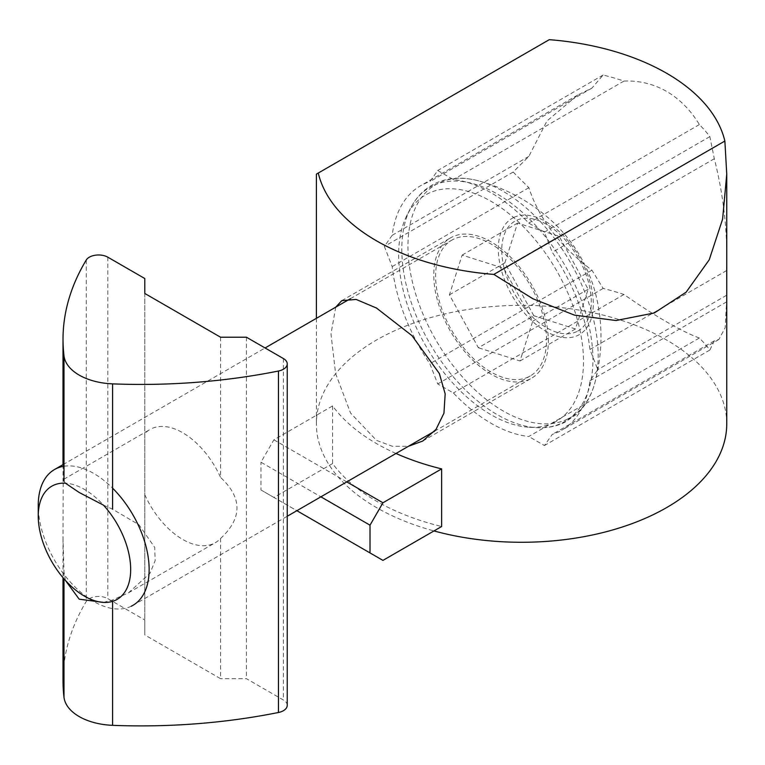 <?xml version="1.0" encoding="UTF-8"?>
<svg xmlns="http://www.w3.org/2000/svg" width="765" height="765" viewBox="0 0 765 765"><rect width="100%" height="100%" fill="white"/><g stroke="black" fill="none" stroke-linecap="round" stroke-linejoin="round"><path stroke-width="0.57" stroke-dasharray="3.83 2.87" d="M491.073 374.19A81.033 46.78 60 0 1 438.135 302.787A81.033 46.78 60 0 1 450.556 237.858A81.033 46.78 60 0 1 491.073 241.874A81.033 46.78 60 0 1 544.001 313.277A81.033 46.78 60 0 1 531.579 378.206A81.033 46.78 60 0 1 491.073 374.19M335.749 307.157L330.977 333.98L335.596 373.53L350.552 413.052L376.476 440.353L392.359 446.272L408.405 446.301M726.75 298.656L725.163 327.697L718.899 339.469L714.309 340.846L709.844 350.045A205.183 118.46 0 0 0 699.363 338.006L528.768 436.499A141.143 81.492 60 0 1 491.073 423.274A141.143 81.492 60 0 1 453.377 392.981L437.714 383.934L429.882 363.757A141.143 81.492 60 0 1 392.187 266.603L384.365 246.426L392.187 235.285A141.143 81.492 60 0 1 420.501 185.799A141.143 81.492 60 0 1 429.882 181.659L437.714 170.518L453.377 179.555A141.143 81.492 60 0 1 528.768 223.084L544.422 232.13L552.254 252.307A141.143 81.492 60 0 1 589.949 349.462L597.781 369.638L589.949 380.779A141.143 81.492 60 0 1 561.644 430.265A141.143 81.492 60 0 1 552.254 434.405L544.422 445.546L528.768 436.499M699.363 338.006C690.747 334.888 679.836 329.524 666.65 321.902C653.348 314.233 639.129 305.092 623.972 294.477A205.183 118.46 0 0 0 603.136 288.434L591.938 270.198C559.961 246.177 538.942 218.675 528.864 187.693L513.162 172.058L528.864 156.376L546.927 121.004L577.757 95.003L591.938 88.099L603.136 75.018A205.183 118.46 180 0 1 623.972 81.061C639.119 80.44 653.348 83.892 666.65 91.418C679.798 99.154 690.709 110.208 699.363 124.59A205.183 118.46 180 0 1 709.844 136.619L714.309 158.747C723.709 195.783 727.821 233.057 726.616 270.552L726.75 282.189M395.993 453.473A205.183 118.46 180 0 1 376.476 443.547A205.183 118.46 180 0 1 332.593 405.928L273.899 439.818L260.961 462.223L320.898 496.829M332.593 405.928L332.593 463.552A205.183 118.46 0 0 0 376.476 501.171A205.183 118.46 0 0 0 441.635 526.511M726.75 423.81A205.183 118.46 0 0 0 666.65 340.043A205.183 118.46 0 0 0 443.05 314.367A205.183 118.46 0 0 0 316.385 423.81A205.183 118.46 0 0 0 376.476 507.577A205.183 118.46 0 0 0 433.975 530.939M332.593 463.552L273.899 497.441L382.949 560.391M346.774 481.883L273.899 439.818M549.289 39.665L318.259 173.043M623.972 294.477L453.377 392.981M603.136 288.434L437.714 383.934M591.938 270.198L429.882 363.757M528.864 187.693L392.187 266.603M513.162 172.058L384.365 246.426M528.864 156.376L392.187 235.285M591.938 88.099L429.882 181.659M603.136 75.018L437.714 170.518M623.972 81.061L453.377 179.555M699.363 124.59L528.768 223.084M709.844 136.619L544.422 232.13M714.309 158.747L552.254 252.307M726.616 270.552L589.949 349.462M726.578 295.28L597.781 369.638M726.616 301.869L589.949 380.779M714.309 340.846L552.254 434.405M709.844 350.045L544.422 445.546M273.899 497.441L260.961 489.973L260.961 462.223M260.961 489.973L296.868 510.695M131.293 606.215A78.413 45.269 60 0 1 93.693 601.481A78.413 45.269 60 0 1 38.25 505.435M453.473 239.263A78.413 45.269 -120 0 0 451.866 240.124A78.413 45.269 -120 0 0 451.082 329.294A78.413 45.269 -120 0 0 528.663 376.801A78.413 45.269 -120 0 0 530.279 375.94A78.413 45.269 -120 0 0 531.063 286.77A78.413 45.269 -120 0 0 453.473 239.263M553.726 422.643A130.691 75.458 -120 0 0 558.995 274.893A130.691 75.458 -120 0 0 428.41 193.421A130.691 75.458 -120 0 0 406.846 215.501A130.691 75.458 -120 0 0 425.723 345.761A130.691 75.458 -120 0 0 529.093 427.243A130.691 75.458 -120 0 0 553.726 422.643M533.817 315.744L504.881 262.806L517.58 223.084L559.215 236.299L588.161 289.237L575.462 328.96L533.817 315.744L478.374 347.75L449.428 294.821L462.127 255.099L503.772 268.305L532.708 321.243L520.009 360.965L478.374 347.75M520.009 360.965L575.462 328.96M532.708 321.243L588.161 289.237M503.772 268.305L559.215 236.299M462.127 255.099L517.58 223.084M449.428 294.821L504.881 262.806M103.485 602.39L112.589 599.98L128.549 592.779L150.036 573.234L155.152 560.602L154.702 547.396L138.934 524.733L112.589 509.222L103.495 505.158A65.341 37.724 -120 0 0 65.427 483.184L63.208 479.598L150.007 429.49A65.341 37.724 -120 0 0 144.795 433.659L144.795 494.745A65.341 37.724 -120 0 0 182.682 539.43A65.341 37.724 -120 0 0 215.357 542.672A65.341 37.724 -120 0 0 220.569 538.493L220.569 678.689L144.795 634.94L144.795 619.994L107.827 598.66A13.072 7.545 0 0 0 89.342 598.66A13.072 7.545 0 0 0 86.244 601.51A418.206 241.453 0 0 0 63.017 680.85M63.992 466.239A78.413 45.269 60 0 1 112.589 488.166M65.427 580.415L63.992 571.924L63.017 538.713L63.208 479.598M220.569 337.222L220.569 477.417A65.341 37.724 -120 0 0 182.682 432.722A65.341 37.724 -120 0 0 150.007 429.49M144.795 293.464L144.795 433.659M144.795 278.527L144.795 619.994M287.238 705.359A13.072 7.545 0 0 0 283.413 700.032L246.445 678.689L220.569 678.689M246.445 337.222L246.445 678.689M220.569 538.493C242.448 518.135 242.448 497.776 220.569 477.417M144.795 494.745L144.795 634.94M432.569 185.885A135.137 78.02 -120 0 0 410.27 208.721A135.137 78.02 -120 0 0 429.787 343.409A135.137 78.02 -120 0 0 536.676 427.664A135.137 78.02 -120 0 0 562.151 422.911A135.137 78.02 -120 0 0 567.601 270.131A135.137 78.02 -120 0 0 432.569 185.885M567.553 419.057A134.497 77.657 60 0 1 433.162 335.204A134.497 77.657 60 0 1 438.584 183.151A134.497 77.657 60 0 1 479.11 180.999A134.497 77.657 60 0 1 595.103 381.907A134.497 77.657 60 0 1 567.553 419.057M513.602 217.537A67.157 38.776 -120 0 0 510.896 293.464A67.157 38.776 -120 0 0 578.005 335.328A67.157 38.776 -120 0 0 580.712 259.402A67.157 38.776 -120 0 0 513.602 217.537M576.867 331.541A63.304 36.548 60 0 1 513.611 292.067A63.304 36.548 60 0 1 516.165 220.502A63.304 36.548 60 0 1 579.421 259.966A63.304 36.548 60 0 1 576.867 331.541M86.244 260.043L86.244 601.51M112.589 599.98L112.589 601.357M63.992 571.924L63.992 578.809M107.827 257.183L107.827 598.66M283.413 358.555L283.413 700.032M341.735 300.683L450.556 237.858M316.385 318.345L316.385 423.81M577.757 95.003L420.501 185.799M718.909 339.469L561.644 430.265M422.768 441.032L531.579 378.206M84.456 596.145L93.693 601.481M63.017 464.623L265.063 347.97M350.408 298.694L451.866 240.124M529.093 427.243L536.676 427.664C546.899 428.228 556.251 426.468 564.704 422.376L577.011 413.932C585.617 405.88 591.651 395.199 595.103 381.907C602.571 353.028 602.916 324.37 596.136 295.921C592.684 281.95 587.396 268.773 580.262 256.39C573.1 244.064 564.331 232.923 553.965 222.978C532.746 202.945 507.788 188.945 479.11 180.999C462.72 176.505 448.013 177.356 434.969 183.562C424.346 188.821 416.112 197.207 410.27 208.721L406.846 215.501M132.9 605.364L287.238 516.26M434.568 431.202L530.279 375.94M63.017 464.69L63.017 481.529M63.017 538.713L63.017 577.68M128.549 592.779L215.357 542.672"/><path stroke-width="1.15" d="M408.405 446.301L422.768 441.032L435.993 429.442L443.949 413.186L445.173 393.899L439.368 373.559L411.991 335.663L376.476 308.027L356.098 299.421L341.735 300.683L335.749 307.157M376.476 240.803A205.183 118.46 0 0 0 493.846 274.415L532.889 298.761L574.486 315.132L616.035 320.525L654.324 312.962L686.157 292.163L709.222 259.823L722.59 219.192L726.75 174.133L724.866 141.037A205.183 118.46 0 0 0 666.65 73.277A205.183 118.46 0 0 0 549.289 39.665L318.259 173.043A205.183 118.46 0 0 0 376.476 240.803M296.868 510.695L382.949 560.391L441.635 526.511L441.635 468.888A205.183 118.46 180 0 1 395.993 453.473M433.975 530.939A205.183 118.46 0 0 0 726.75 423.81L726.75 174.133M441.635 468.888L382.949 502.777L346.774 481.883M316.385 318.345L316.385 174.133L318.259 173.043M493.846 274.415L724.866 141.037M370.011 552.923L370.011 525.182L382.949 502.777M320.898 496.829L370.011 525.182M53.129 485.479A65.341 37.724 -120 0 0 38.25 516.107A65.341 37.724 -120 0 0 84.456 596.145A65.341 37.724 -120 0 0 115.783 600.095A65.341 37.724 -120 0 0 103.495 505.158L79.177 492.478L65.427 483.184A65.341 37.724 -120 0 0 53.129 485.479M38.25 516.107L38.25 505.435A78.413 45.269 60 0 1 54.487 469.547A78.413 45.269 60 0 1 56.103 468.687A78.413 45.269 60 0 1 63.992 466.239M112.589 488.166A78.413 45.269 60 0 1 132.9 605.364A78.413 45.269 60 0 1 131.293 606.215M103.485 602.39L79.177 599.186L65.427 580.415M89.342 257.183A13.072 7.545 0 0 0 86.244 260.043A418.206 241.453 0 0 0 63.017 339.383A418.206 241.453 0 0 0 63.992 355.811A52.278 30.179 0 0 0 112.589 383.867A418.206 241.453 0 0 0 278.46 371.025A13.072 7.545 0 0 0 287.238 363.891A13.072 7.545 0 0 0 283.413 358.555L246.445 337.222L220.569 337.222L144.795 293.464L144.795 278.527L107.827 257.183A13.072 7.545 0 0 0 89.342 257.183M63.017 577.68L63.017 680.85A418.206 241.453 0 0 0 63.992 697.278A52.278 30.179 0 0 0 112.589 725.335A418.206 241.453 0 0 0 278.46 712.492A13.072 7.545 0 0 0 287.238 705.359L287.238 363.891M112.589 601.357L112.589 725.335M63.992 578.809L63.992 697.278M63.992 355.811L63.992 481.166M112.589 383.867L112.589 509.222M278.46 371.025L278.46 712.492M54.487 469.547L63.017 464.623M265.063 347.97L350.408 298.694M287.238 516.26L434.568 431.202M63.017 339.383L63.017 464.69"/></g></svg>

